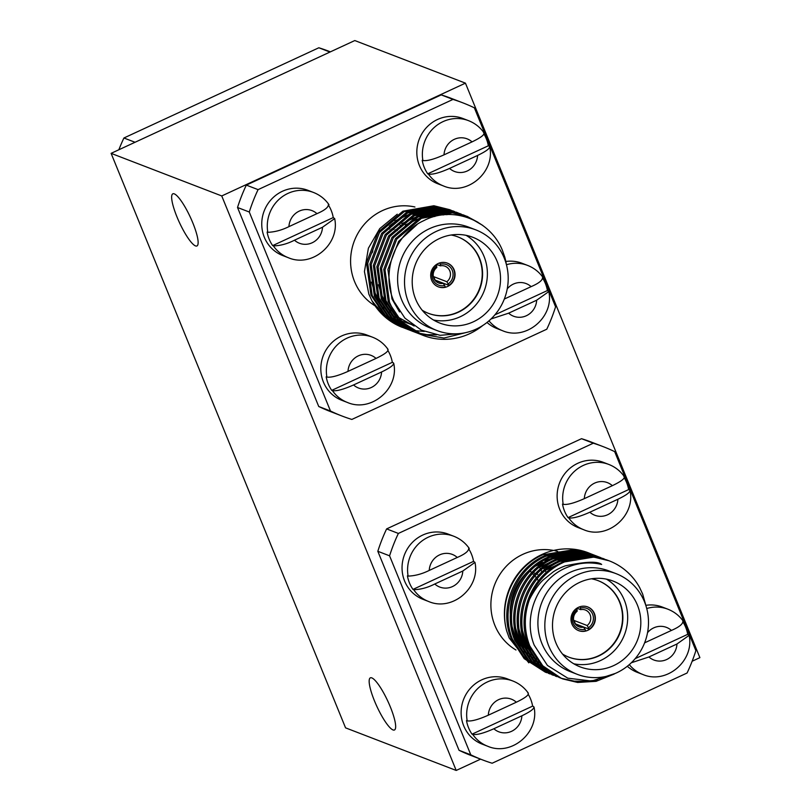 <?xml version="1.0" encoding="UTF-8"?>
<svg xmlns="http://www.w3.org/2000/svg" width="811" height="811" viewBox="0 0 811 811"><rect width="100%" height="100%" fill="white"/><g stroke="black" fill="none" stroke-linecap="round" stroke-linejoin="round"><path stroke-width="1.22" d="M176.94 216.821A28.72 6.072 65.2 0 1 172.824 193.819A28.72 6.072 65.2 0 1 192.836 222.944A28.72 6.072 65.2 0 1 196.951 245.956A28.72 6.072 65.2 0 1 176.94 216.821M374.459 700.856A28.72 6.072 65.2 0 1 370.353 677.844A28.72 6.072 65.2 0 1 390.365 706.979A28.72 6.072 65.2 0 1 394.481 729.981A28.72 6.072 65.2 0 1 374.459 700.856M434.878 280.119L443.313 283.363L445.391 287.033A12.692 12.114 -68.9 0 1 438.143 286.77M447.571 286.496A12.692 12.114 -68.9 0 1 438.315 286.841A12.692 12.114 -68.9 0 1 431.624 280.211A12.692 12.114 -68.9 0 1 434.209 266.413A12.692 12.114 -68.9 0 1 447.439 263.159A12.692 12.114 -68.9 0 1 454.13 269.789A12.692 12.114 -68.9 0 1 447.571 286.496M457.769 236.842A40.966 39.121 -68.9 0 1 479.21 258.182A40.966 39.121 -68.9 0 1 458.012 312.093A40.966 39.121 -68.9 0 1 428.33 313.289M451.149 235.008A40.966 39.121 -68.9 0 1 457.941 236.913A40.966 39.121 -68.9 0 1 479.554 258.314A40.966 39.121 -68.9 0 1 458.357 312.225A40.966 39.121 -68.9 0 1 428.502 313.36A40.966 39.121 -68.9 0 1 422.186 310.218M466.092 235.332A45.953 43.885 -68.9 0 1 483.985 256.266A45.953 43.885 -68.9 0 1 460.212 316.756A45.953 43.885 -68.9 0 1 433.49 320M473.35 321.815A45.953 43.885 -68.9 0 1 439.846 323.082A45.953 43.885 -68.9 0 1 415.597 299.066A45.953 43.885 -68.9 0 1 424.954 249.089A45.953 43.885 -68.9 0 1 472.874 237.309A45.953 43.885 -68.9 0 1 497.123 261.324A45.953 43.885 -68.9 0 1 473.35 321.815M443.313 283.363A8.992 8.586 -68.9 0 1 436.825 267.488L436.247 264.629M444.752 285.472A10.989 10.492 -68.9 0 1 436.764 265.907M504.219 258.04A53.952 51.519 -68.9 0 1 476.3 329.053A53.952 51.519 -68.9 0 1 436.977 330.543A53.952 51.519 -68.9 0 1 408.511 302.341A53.952 51.519 -68.9 0 1 419.49 243.675A53.952 51.519 -68.9 0 1 475.743 229.848A53.952 51.519 -68.9 0 1 504.219 258.04M573.722 620.679A8.992 8.586 111.1 0 0 574.016 620.456L587.154 625.514L589.232 629.194A12.692 12.114 111.1 0 0 594.088 613.451A12.692 12.114 111.1 0 0 587.559 606.892M594.433 613.592A12.692 12.114 111.1 0 0 587.742 606.952A12.692 12.114 111.1 0 0 578.486 607.307A12.692 12.114 111.1 0 0 571.927 624.004A12.692 12.114 111.1 0 0 578.618 630.634A12.692 12.114 111.1 0 0 591.848 627.39A12.692 12.114 111.1 0 0 594.433 613.592M568.633 657.092A40.966 39.121 111.1 0 0 611.241 646.448A40.966 39.121 111.1 0 0 619.513 601.985A40.966 39.121 111.1 0 0 598.072 580.635M562.489 654.011A40.966 39.121 111.1 0 0 568.805 657.153A40.966 39.121 111.1 0 0 611.514 646.651A40.966 39.121 111.1 0 0 619.857 602.117A40.966 39.121 111.1 0 0 598.244 580.706A40.966 39.121 111.1 0 0 591.452 578.801M573.793 663.793A45.953 43.885 111.1 0 0 617.323 647.239A45.953 43.885 111.1 0 0 624.288 600.059A45.953 43.885 111.1 0 0 606.395 579.125M637.426 605.118A45.953 43.885 111.1 0 0 613.177 581.102A45.953 43.885 111.1 0 0 579.683 582.369A45.953 43.885 111.1 0 0 555.9 642.859A45.953 43.885 111.1 0 0 580.149 666.875A45.953 43.885 111.1 0 0 628.069 655.095A45.953 43.885 111.1 0 0 637.426 605.118M646.144 606.415L642.677 594.088L639.585 587.448A63.44 60.582 111.1 0 0 609.254 560.857A63.44 60.582 111.1 0 0 563.016 562.611A63.44 60.582 111.1 0 0 528.904 601.144C528.833 600.079 535.99 586.566 543.218 579.906L553.264 571.846C556.528 569.626 560.533 567.639 565.257 565.865C585.491 561.567 597.626 561.1 601.65 564.446C589.769 561.688 578.05 562.763 566.494 567.659C538.078 579.176 522.304 616.208 534.236 645.201L547.435 665.446L567.761 678.168L591.766 681.047L615.306 673.424M609.071 560.786L593.784 557.086L562.216 562.307C531.246 575.202 515.806 615.346 528.519 645.465L541.505 665.324L561.557 678.452L542.762 665.811L529.786 645.951C524.149 631.353 523.855 616.411 528.904 601.144M560.462 678.016L539.305 664.483L526.329 644.623C513.606 614.505 529.046 574.35 560.016 561.455L591.584 556.245L607.774 560.3M606.679 559.864L590.327 555.758L558.759 560.969C527.789 573.864 512.349 614.018 525.062 644.137L538.048 663.996L559.367 677.611M557.005 676.688L535.848 663.145L522.872 643.285C510.149 613.177 525.589 573.022 556.559 560.127L588.127 554.906L604.317 558.972M603.222 558.536L586.86 554.42L555.302 559.641C524.322 572.536 508.892 612.69 521.605 642.809L534.591 662.668L555.91 676.273M553.548 675.36L532.391 661.817L519.415 641.957C506.693 611.839 522.132 571.694 553.102 558.799L584.67 553.578L600.86 557.633M599.765 557.208L583.403 553.092L551.845 558.313C520.865 571.208 505.435 611.362 518.148 641.471L531.134 661.33L552.453 674.945M550.091 674.022L528.934 660.489L515.958 640.629C503.236 610.511 518.675 570.356 549.645 557.461L581.213 552.25L597.403 556.305M596.308 555.87L579.946 551.764L548.388 556.975C517.408 569.869 501.979 610.024 514.691 640.143L527.677 660.002L548.986 673.617M546.634 672.694L525.477 659.161L512.501 639.301C499.779 609.183 515.218 569.028 546.188 556.133L577.756 550.912L593.946 554.977M592.851 554.542L576.489 550.436L544.931 555.647C513.951 568.541 498.522 608.696 511.234 638.815L524.22 658.674L545.529 672.289M528.823 662.851L509.166 637.933L506.733 631.059C498.522 601.215 514.326 567.061 542.731 554.805L574.3 549.584L590.489 553.639M576.905 608.189L580.676 609.639L580.058 606.709M587.154 625.514A8.992 8.586 111.1 0 0 580.676 609.639M583.606 627.156A8.992 8.586 111.1 0 1 577.128 611.281L577.067 609.7A10.989 10.492 111.1 0 0 585.055 629.275L583.606 627.156L575.181 623.912M589.394 553.214L588.168 552.737A63.44 60.582 111.1 0 0 541.93 554.491A63.44 60.582 111.1 0 0 506.733 631.059M616.046 573.641L609.132 570.985A53.952 51.519 111.1 0 0 569.809 572.475A53.952 51.519 111.1 0 0 541.89 643.478A53.952 51.519 111.1 0 0 570.366 671.67L577.28 674.336A53.952 51.519 111.1 0 0 633.533 660.509A53.952 51.519 111.1 0 0 644.512 601.843A53.952 51.519 111.1 0 0 616.046 573.641A53.952 51.519 111.1 0 0 576.722 575.131A53.952 51.519 111.1 0 0 548.814 646.144A53.952 51.519 111.1 0 0 577.28 674.336M542.153 561.82A53.952 51.519 111.1 0 0 540.197 562.773M530.222 569.413A53.952 51.519 111.1 0 0 510.271 614.008M553.609 550.456A53.952 51.519 111.1 0 0 522.791 554.369A53.952 51.519 111.1 0 0 494.872 625.372A53.952 51.519 111.1 0 0 515.978 650.006M459.644 333.595L440.18 335.328L421.335 330.138L404.932 318.145L393.933 301.408C380.937 272.932 394.43 233.862 423.93 220.582C452.548 205.386 490.158 219.852 502.374 250.275L504.797 257.148A63.44 60.582 -68.9 0 1 506.368 264.467M482.91 325.393A63.44 60.582 -68.9 0 1 469.61 333.716A63.44 60.582 -68.9 0 1 423.372 335.47A63.44 60.582 -68.9 0 1 419.885 334L444.022 338.035L467.967 332.074M436.977 330.543L430.063 327.877A53.952 51.519 -68.9 0 1 401.597 299.685A53.952 51.519 -68.9 0 1 412.576 241.019A53.952 51.519 -68.9 0 1 468.829 227.181L475.743 229.848M411.532 324.106L409.89 323.761L411.582 324.147M397.258 214.216L379.741 228.611L368.387 248.217L364.433 271.594L368.853 294.119L371.945 300.769L384.941 316.797L403.756 327.908M404.395 328.131L405.51 328.516M406.159 328.719L407.284 329.063M407.933 329.246L409.079 329.56M409.737 329.722L410.893 329.996M411.562 330.138L412.728 330.381M413.407 330.503L424.244 331.446M451.068 210.191L435.152 206.237L404.162 211.671L379.457 232.504L367.728 263.18L372.198 295.498L385.6 315.52L407.213 329.236M407.852 329.469L408.967 329.844M409.616 330.047L410.741 330.391M454.525 211.519L438.609 207.565L407.619 212.999L382.914 233.832L371.185 264.508L375.655 296.836L389.057 316.858L410.68 330.574M411.309 330.797L412.424 331.172M413.073 331.385L414.198 331.719M414.857 331.912L415.992 332.216M457.982 212.847L442.066 208.893L411.076 214.337L386.371 235.16L374.641 265.836L379.112 298.164L392.514 318.186L414.137 331.902M414.766 332.125L415.881 332.51M416.53 332.713L417.655 333.057M461.439 214.185L445.523 210.231L414.533 215.665L389.827 236.498L378.098 267.164L382.569 299.492L395.971 319.514L417.594 333.23M418.223 333.463L419.338 333.838M473.563 219.963L465.524 215.777M464.896 215.513L448.98 211.559L417.989 216.993L393.284 237.826L381.555 268.502L386.026 300.82L399.428 320.852L421.051 334.568M482.798 225.438L467.268 216.405L452.437 212.887L421.446 218.331L396.741 239.154L385.012 269.83L389.483 302.158C395.444 316.371 405.571 326.985 419.885 334M399.519 311.931L391.997 298.995L387.891 269.455L398.576 241.435L417.087 224.505M405.287 224.992L424.072 216.172M430.327 214.956L443.769 214.895M414.178 326.022L398.637 317.496M396.072 315.337L390.588 309.711M386.654 304.449L381.626 295.001L378.443 284.783M401.83 223.664L420.615 214.844M426.87 213.628L434.463 213.171M437.717 213.313L446.385 214.692M412.637 324.927L401.85 321.115M400.33 320.365L397.41 318.733M395.515 317.557L391.723 314.83M389.148 312.681L383.674 307.055M379.741 301.793L374.712 292.335L371.529 282.116M394.916 220.997L413.701 212.178M419.956 210.961L427.549 210.505M430.793 210.647L435.304 211.174M437.433 211.57L440.606 212.32M442.198 212.786L447.307 214.651M423.372 335.47L401.627 321.693L388.226 301.672L383.755 269.343L395.474 238.667L420.189 217.845L451.169 212.401L467.268 216.405M466.629 216.172L478.135 222.376M419.946 334.152L398.171 320.365L384.769 300.344L380.298 268.015L392.017 237.339L416.732 216.507L447.713 211.073L463.801 215.077M463.172 214.844L464.257 215.29M416.489 332.824L394.714 319.027L381.312 299.006L376.831 266.687L388.56 236.011L413.265 215.179L444.256 209.745L460.344 213.749M459.715 213.506L460.8 213.952M436.419 334.862L426.87 334.629L417.706 332.936M417.047 332.753L415.911 332.429M415.273 332.226L414.147 331.861M413.509 331.638L412.404 331.243M413.032 331.486L391.257 317.699L377.845 297.678L373.374 265.349L385.103 234.683L409.808 213.851L440.799 208.407L456.887 212.421M456.258 212.178L457.343 212.624M457.972 212.887L459.046 213.374M459.655 213.658L460.719 214.185M409.575 330.158L387.8 316.371L374.388 296.35L369.917 264.021L381.646 233.345L406.352 212.512L437.342 207.079L453.43 211.083M452.802 210.85L453.886 211.296M406.118 328.83L384.343 315.033L370.931 295.011L366.46 262.693L378.19 232.017L402.895 211.184L433.885 205.751L449.973 209.755M402.469 327.421A63.44 60.582 -68.9 0 1 402.276 327.35A63.44 60.582 -68.9 0 1 371.945 300.769M448.301 283.83A10.989 10.492 -68.9 0 0 440.312 264.264L440.373 265.846A8.992 8.586 -68.9 0 1 446.851 281.721L448.939 285.391L435.101 280.069L433.713 276.663L446.851 281.721M440.312 264.264L439.755 262.906M440.373 265.846L436.602 264.386M469.194 549.625A34.964 33.393 111.1 0 1 471.505 554.248A34.964 33.393 111.1 0 1 473.553 561.364L412.961 589.404A34.964 33.393 111.1 0 1 409.474 582.957A34.964 33.393 111.1 0 1 407.426 575.84L408.115 576.104C415.009 575.871 422.055 573.975 429.242 570.427L457.262 557.461C465.19 554.045 469.001 550.912 468.707 548.054M576.55 608.432L577.067 609.7M585.055 629.275L585.694 630.836A12.692 12.114 111.1 0 1 578.446 630.573M574.016 620.456L575.404 623.862L589.232 629.194M591.107 553.903L592.192 554.369M594.564 555.231L595.649 555.707M596.267 555.981L597.332 556.488M598.031 556.569L599.106 557.035M583.93 681.27L574.188 681.128L561.1 678.249M614.13 674.083L596.126 681.321L577.645 682.457L562.824 678.939M565.51 560.918L546.229 570.001M522.598 630.988L525.386 640.122L530.627 650.138M562.053 559.58L542.772 568.663M519.141 629.66L521.929 638.794L527.17 648.81M531.012 653.919L536.345 659.363M580.919 557.137L576.276 556.61M572.921 556.488L565.074 556.985M558.597 558.252L539.315 567.335M515.684 628.332L518.472 637.466L523.713 647.472M527.555 652.591L532.888 658.035M535.392 660.103L539.092 662.729M582.906 556.944L579.652 556.194M577.462 555.809L572.819 555.282M569.464 555.15L561.617 555.657M555.14 556.924L535.858 566.007M512.228 626.994L515.015 636.128L520.256 646.144M524.099 651.263L529.431 656.697M531.935 658.775L535.625 661.401M562.195 678.695L576.388 681.97L597.575 680.165M555.282 676.029L556.387 676.425M551.815 674.701L552.93 675.097M470.785 754.818L459.036 750.287L377.825 551.287L389.574 555.819L470.785 754.818A167.847 160.284 111.1 0 0 482.423 759.856A167.847 160.284 111.1 0 0 492.155 763.232L687.079 673.008A167.847 160.284 111.1 0 0 695.879 650.625L614.667 451.626A167.847 160.284 111.1 0 0 603.029 446.587A167.847 160.284 111.1 0 0 593.297 443.211L398.373 533.435L386.624 528.904L581.538 438.69L593.297 443.211M588.604 627.633A10.989 10.492 111.1 0 0 580.615 608.057M561.952 557.066A53.952 51.519 111.1 0 0 555.748 557.664M551.196 558.607A53.952 51.519 111.1 0 0 544.931 560.634M572.809 558.597A53.952 51.519 111.1 0 0 571.887 557.958M561.587 552.676A53.952 51.519 111.1 0 0 559.225 551.865M557.745 551.429A53.952 51.519 111.1 0 0 554.917 550.72M398.373 533.435A167.847 160.284 111.1 0 0 389.574 555.819M469.285 548.459C465.311 542.823 460.131 538.747 453.744 536.233L448.209 534.104A34.964 33.393 111.1 0 0 411.755 543.066A34.964 33.393 111.1 0 0 404.628 581.092A34.964 33.393 111.1 0 0 423.089 599.37L428.613 601.498C452.274 611.839 480.517 587.722 474.962 562.388L462.797 571.025L434.777 584.001C427.549 587.681 420.503 589.577 413.651 589.678L412.961 589.404M472.032 734.168L472.732 734.431C476.817 735.09 483.863 733.195 493.848 728.754L521.878 715.789C531.438 711.176 535.25 708.044 533.324 706.381L534.033 707.101C539.619 732.455 511.366 756.602 487.695 746.252L482.16 744.123A34.964 33.393 -68.9 0 1 463.71 725.845A34.964 33.393 -68.9 0 1 470.826 687.829A34.964 33.393 -68.9 0 1 507.291 678.858L512.816 680.987A34.964 33.393 -68.9 0 0 479.048 687.353A34.964 33.393 -68.9 0 0 467.187 720.857L466.497 720.594A34.964 33.393 -68.9 0 0 468.545 727.71A34.964 33.393 -68.9 0 0 472.032 734.168L532.624 706.117A34.964 33.393 -68.9 0 0 530.576 699.001A34.964 33.393 -68.9 0 0 528.285 694.398M568.045 517.621L568.734 517.894C572.83 518.553 579.865 516.658 589.861 512.217L617.881 499.252C627.44 494.639 631.262 491.507 629.326 489.844L630.035 490.564C635.621 515.918 607.368 540.065 583.697 529.715L578.162 527.586A34.964 33.393 -68.9 0 1 559.712 509.308A34.964 33.393 -68.9 0 1 566.828 471.282A34.964 33.393 -68.9 0 1 603.293 462.321L608.828 464.45A34.964 33.393 -68.9 0 0 575.05 470.806A34.964 33.393 -68.9 0 0 563.199 504.32L562.51 504.057A34.964 33.393 -68.9 0 0 564.557 511.173A34.964 33.393 -68.9 0 0 568.045 517.621L628.637 489.58A34.964 33.393 -68.9 0 0 626.589 482.464A34.964 33.393 -68.9 0 0 624.288 477.861M627.319 666.247A34.964 33.393 111.1 0 0 637.243 672.339L642.768 674.468C666.429 684.819 694.672 660.701 689.117 635.358L676.952 644.005L648.932 656.971L631.313 662.769M683.44 621.439C679.466 615.792 674.286 611.717 667.899 609.203L662.364 607.074A34.964 33.393 111.1 0 0 645.941 605.31M603.029 446.587L591.28 442.066A167.847 160.284 111.1 0 0 581.538 438.69M386.624 528.904A167.847 160.284 111.1 0 0 377.825 551.287M459.036 750.287A167.847 160.284 111.1 0 0 470.664 755.335L482.423 759.856M591.543 554.166A63.44 60.582 111.1 0 0 590.479 553.69M589.861 553.416A63.44 60.582 111.1 0 0 588.776 552.98M683.349 622.605A34.964 33.393 111.1 0 1 685.66 627.217A34.964 33.393 111.1 0 1 687.708 634.334L635.175 658.654M687.708 634.334L689.117 635.358M644.613 642.839L671.417 630.431C679.344 627.015 683.156 623.882 682.862 621.033M623.791 476.28C625.717 477.932 621.905 481.065 612.346 485.677L584.325 498.643C574.32 503.094 567.284 504.979 563.199 504.32M629.326 489.844L628.637 489.58M533.324 706.381L532.624 706.117M527.779 692.817C529.715 694.469 525.893 697.602 516.333 702.214L488.313 715.19C478.318 719.631 471.272 721.516 467.187 720.857M473.553 561.364L474.962 562.388M135.052 142.27L123.921 137.992L318.845 47.768L329.965 52.046M118.852 149.761A167.847 160.284 -68.9 0 1 123.921 137.992M318.845 47.768A167.847 160.284 -68.9 0 1 328.577 51.144L330.401 51.843M401.1 227.039A34.964 33.393 111.1 0 0 400.147 225.083M546.239 572.698A34.964 33.393 111.1 0 0 545.306 570.762M544.728 569.707A34.964 33.393 111.1 0 0 543.654 567.964M543.005 567.001A34.964 33.393 111.1 0 0 541.809 565.409M541.079 564.537A34.964 33.393 111.1 0 0 539.751 563.077M541.941 572.12A34.964 33.393 111.1 0 0 541.829 571.836A34.964 33.393 111.1 0 0 541.059 570.103M540.511 569.008A34.964 33.393 111.1 0 0 539.497 567.183M538.879 566.19A34.964 33.393 111.1 0 0 538.342 565.389L537.642 565.125M249.281 212.016L237.522 207.494L318.733 406.493L330.482 411.015L249.281 212.016A167.847 160.284 -68.9 0 1 258.08 189.632L452.994 99.418L441.235 94.887L246.321 185.111L258.08 189.632M452.994 99.418A167.847 160.284 -68.9 0 1 462.726 102.794A167.847 160.284 -68.9 0 1 474.364 107.833L555.576 306.832A167.847 160.284 -68.9 0 1 546.776 329.215L351.852 419.439A167.847 160.284 -68.9 0 1 342.12 416.063A167.847 160.284 -68.9 0 1 330.482 411.015M447.266 263.099A12.692 12.114 -68.9 0 1 453.785 269.657A12.692 12.114 -68.9 0 1 448.939 285.391M381.636 309.204A53.952 51.519 -68.9 0 1 379.274 308.139M377.845 307.42A53.952 51.519 -68.9 0 1 375.179 305.909M375.108 305.869A53.952 51.519 -68.9 0 1 354.569 281.579A53.952 51.519 -68.9 0 1 363.105 225.742A53.952 51.519 -68.9 0 1 414.928 206.998M331.74 390.365L332.429 390.638C336.514 391.297 343.56 389.402 353.555 384.961L381.575 371.985C391.135 367.383 394.957 364.24 393.021 362.588L393.73 363.308C399.316 388.651 371.063 412.809 347.392 402.459L341.857 400.33A34.964 33.393 -68.9 0 1 323.407 382.052A34.964 33.393 -68.9 0 1 330.523 344.026A34.964 33.393 -68.9 0 1 366.988 335.065L372.523 337.194A34.964 33.393 -68.9 0 0 338.745 343.55A34.964 33.393 -68.9 0 0 326.894 377.064L326.194 376.801A34.964 33.393 -68.9 0 0 328.242 383.917A34.964 33.393 -68.9 0 0 331.74 390.365L392.331 362.324A34.964 33.393 -68.9 0 0 390.284 355.208A34.964 33.393 -68.9 0 0 387.982 350.605M328.982 204.666C325.018 199.019 319.838 194.944 313.441 192.44L307.916 190.311A34.964 33.393 111.1 0 0 271.452 199.273A34.964 33.393 111.1 0 0 264.335 237.299A34.964 33.393 111.1 0 0 282.786 255.577L288.321 257.705C311.971 268.046 340.214 243.929 334.659 218.585L322.504 227.232L294.474 240.208C287.246 243.888 280.211 245.784 273.358 245.875L272.658 245.611L333.25 217.561A34.964 33.393 111.1 0 0 331.202 210.444A34.964 33.393 111.1 0 0 328.901 205.832M487.016 322.454A34.964 33.393 111.1 0 0 496.94 328.546L502.465 330.675C526.126 341.015 554.369 316.898 548.814 291.565L536.659 300.212L508.629 313.178L491.01 318.966M543.137 277.636C539.173 271.999 533.993 267.924 527.596 265.41L522.061 263.281A34.964 33.393 111.1 0 0 505.841 261.487M427.742 173.828L428.431 174.091C432.527 174.75 439.562 172.865 449.558 168.424L477.578 155.448C487.147 150.836 490.959 147.703 489.023 146.051L489.732 146.771C495.328 172.114 467.075 196.272 443.394 185.922L437.869 183.793A34.964 33.393 -68.9 0 1 419.409 165.515A34.964 33.393 -68.9 0 1 426.535 127.489A34.964 33.393 -68.9 0 1 462.99 118.528L468.525 120.657A34.964 33.393 -68.9 0 0 434.747 127.013A34.964 33.393 -68.9 0 0 422.896 160.527L422.207 160.254A34.964 33.393 -68.9 0 0 424.254 167.38A34.964 33.393 -68.9 0 0 427.742 173.828L488.334 145.787A34.964 33.393 -68.9 0 0 486.286 138.661A34.964 33.393 -68.9 0 0 483.985 134.068M432.05 214.489A53.952 51.519 -68.9 0 1 434.818 216.537M441.235 94.887A167.847 160.284 -68.9 0 1 450.977 98.263L462.726 102.794M342.12 416.063L330.361 411.532A167.847 160.284 -68.9 0 1 318.733 406.493M237.522 207.494A167.847 160.284 -68.9 0 1 246.321 185.111M372.219 252.779A53.952 51.519 -68.9 0 1 372.857 250.741M389.331 226.107A53.952 51.519 -68.9 0 1 401.85 218.027M483.488 132.477C485.414 134.139 481.602 137.272 472.043 141.884L444.022 154.85C434.027 159.291 426.981 161.186 422.896 160.527M489.023 146.051L488.334 145.787M543.056 278.802A34.964 33.393 111.1 0 1 545.357 283.424A34.964 33.393 111.1 0 1 547.405 290.541L494.872 314.861M547.405 290.541L548.814 291.565M504.31 299.046L531.114 286.638C539.041 283.221 542.863 280.089 542.559 277.23M313.441 192.44A34.964 33.393 111.1 0 0 279.673 198.796A34.964 33.393 111.1 0 0 267.812 232.311L267.123 232.037A34.964 33.393 111.1 0 0 269.171 239.164A34.964 33.393 111.1 0 0 272.658 245.611M267.812 232.311C274.706 232.068 281.752 230.182 288.939 226.634L316.959 213.658C324.887 210.242 328.708 207.109 328.404 204.26M333.25 217.561L334.659 218.585M393.021 362.588L392.331 362.324M387.476 349.014C389.412 350.676 385.6 353.809 376.04 358.421L348.01 371.387C338.015 375.838 330.979 377.723 326.894 377.064M345.557 727.852L111.107 153.35L221.748 195.948L456.198 770.45L345.557 727.852M692.148 661.239L699.893 657.65L465.443 83.148L354.802 40.55L111.107 153.35M465.443 83.148L221.748 195.948M480.599 759.157L456.198 770.45M397.329 230.598A25.972 24.806 111.1 0 0 395.19 229.888M393.801 229.543A25.972 24.806 111.1 0 0 391.206 229.128M389.604 229.016A25.972 24.806 111.1 0 0 386.604 229.107M532.492 573.742A25.972 24.806 -68.9 0 1 534.114 575.212M534.986 576.134A25.972 24.806 -68.9 0 1 536.416 577.858M537.186 578.932A25.972 24.806 -68.9 0 1 538.413 580.97M453.744 536.233A34.964 33.393 111.1 0 0 419.966 542.589A34.964 33.393 111.1 0 0 408.115 576.104M457.262 557.461A17.487 16.696 111.1 0 0 439.562 554.896A17.487 16.696 111.1 0 0 429.242 570.427M648.932 656.971A17.487 16.696 111.1 0 0 666.632 659.536A17.487 16.696 111.1 0 0 676.952 644.005M629.285 664.615A34.964 33.393 111.1 0 0 642.768 674.468M667.899 609.203A34.964 33.393 111.1 0 0 646.742 608.524M671.417 630.431A17.487 16.696 111.1 0 0 647.543 632.661M584.325 498.643A17.487 16.696 -68.9 0 1 594.635 483.113A17.487 16.696 -68.9 0 1 612.346 485.677M583.697 529.715A34.964 33.393 -68.9 0 1 568.734 517.894M617.881 499.252A17.487 16.696 -68.9 0 1 607.561 514.782A17.487 16.696 -68.9 0 1 589.861 512.217M521.878 715.789A17.487 16.696 -68.9 0 1 511.559 731.319A17.487 16.696 -68.9 0 1 493.848 728.754M487.695 746.252A34.964 33.393 -68.9 0 1 472.732 734.431M488.313 715.19A17.487 16.696 -68.9 0 1 498.633 699.65A17.487 16.696 -68.9 0 1 516.333 702.214M413.651 589.678A34.964 33.393 111.1 0 0 428.613 601.498M434.777 584.001A17.487 16.696 111.1 0 0 452.487 586.566A17.487 16.696 111.1 0 0 462.797 571.025M397.349 221.322A34.964 33.393 111.1 0 0 396.873 220.663M444.022 154.85A17.487 16.696 -68.9 0 1 454.342 139.32A17.487 16.696 -68.9 0 1 472.043 141.884M443.394 185.922A34.964 33.393 -68.9 0 1 428.431 174.091M477.578 155.448A17.487 16.696 -68.9 0 1 467.258 170.979A17.487 16.696 -68.9 0 1 449.558 168.424M508.629 313.178A17.487 16.696 111.1 0 0 526.339 315.743A17.487 16.696 111.1 0 0 536.659 300.212M488.982 320.821A34.964 33.393 111.1 0 0 502.465 330.675M527.596 265.41A34.964 33.393 111.1 0 0 506.439 264.721M531.114 286.638A17.487 16.696 111.1 0 0 507.24 288.858M316.959 213.658A17.487 16.696 111.1 0 0 299.259 211.103A17.487 16.696 111.1 0 0 288.939 226.634M273.358 245.875A34.964 33.393 111.1 0 0 288.321 257.705M294.474 240.208A17.487 16.696 111.1 0 0 312.184 242.763A17.487 16.696 111.1 0 0 322.504 227.232M381.575 371.985A17.487 16.696 -68.9 0 1 371.256 387.526A17.487 16.696 -68.9 0 1 353.555 384.961M347.392 402.459A34.964 33.393 -68.9 0 1 332.429 390.638M348.01 371.387A17.487 16.696 -68.9 0 1 358.33 355.857A17.487 16.696 -68.9 0 1 376.04 358.421M571.968 556.67L569.768 555.829M624.369 476.686C620.405 471.039 615.225 466.964 608.828 464.45M528.366 693.223C524.393 687.586 519.212 683.501 512.816 680.987M484.076 132.892C480.102 127.246 474.922 123.171 468.525 120.657M388.063 349.429C384.1 343.783 378.909 339.708 372.523 337.194M537.622 574.391L536.862 574.097M535.605 573.61L533.405 572.769M532.148 572.282L529.948 571.431"/></g></svg>
